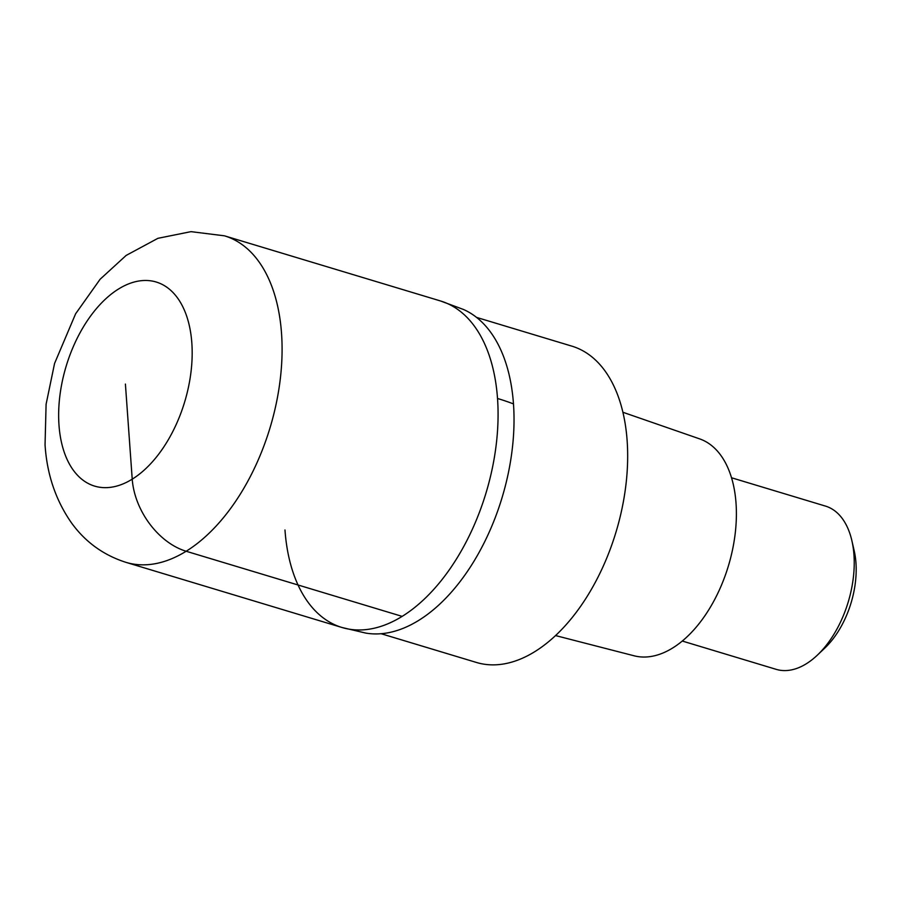 <?xml version="1.0" encoding="UTF-8"?>
<svg xmlns="http://www.w3.org/2000/svg" width="901" height="901" viewBox="0 0 901 901"><rect width="100%" height="100%" fill="white"/><g stroke="black" fill="none" stroke-linecap="round" stroke-linejoin="round"><path stroke-width="1.35" d="M497.521 398.479A170.526 99.031 -73.2 0 0 440.488 300.957A170.526 99.031 106.8 0 1 497.521 398.479A170.526 99.031 106.8 0 1 451.311 566.92A170.526 99.031 106.8 0 1 342.02 627.501A170.526 99.031 -73.2 0 0 451.311 566.92A170.526 99.031 -73.2 0 0 497.521 398.479A213.165 95.281 175.9 0 1 513.48 403.907A169.467 98.412 -73.2 0 0 463.418 309.448L440.488 300.957L224.484 235.825A170.526 99.031 106.8 0 1 281.529 333.359A170.526 99.031 106.8 0 1 235.319 501.789A170.526 99.031 106.8 0 1 126.027 562.37L342.02 627.501A170.526 99.031 106.8 0 1 284.975 529.968M342.02 627.501L365.829 633.099A169.467 98.412 -73.2 0 0 513.48 403.907M381.168 633.73L476.483 662.472A165.198 95.934 -73.2 0 0 582.361 603.783A165.198 95.934 -73.2 0 0 627.13 440.612A165.198 95.934 -73.2 0 0 571.865 346.142L476.55 317.4M555.557 635.577L634.191 655.815A113.335 65.807 -73.2 0 0 706.012 614.099A113.335 65.807 -73.2 0 0 736.027 503.197A113.335 65.807 -73.2 0 0 699.604 438.866L622.895 412.264M682.294 641.039L776.2 669.353A85.268 49.51 -73.2 0 0 817.376 655.128A85.268 49.51 -73.2 0 0 853.957 554.847A85.268 49.51 -73.2 0 0 851.884 540.701A85.268 49.51 -73.2 0 0 825.429 506.08L731.522 477.767M817.376 655.128L824.865 648.022A72.474 42.088 -73.2 0 0 855.95 562.787A72.474 42.088 -73.2 0 0 854.193 550.759L851.884 540.701M125.408 384.074L132.222 479.163A63.948 43.518 58.3 0 0 186.158 551.254L402.161 616.385M191.834 342.977A106.577 61.887 106.8 0 1 132.222 479.163A106.577 61.887 106.8 0 1 58.993 425.159A106.577 61.887 106.8 0 1 118.594 288.973A106.577 61.887 106.8 0 1 191.834 342.977M224.484 235.825L190.978 231.647L157.9 238.326L126.14 255.434L100.124 279.242L75.616 313.796L54.567 363.441L46.097 404.245L45.05 444.756C46.92 474.365 55.794 500.494 71.675 523.143C85.516 542.154 103.626 555.23 126.027 562.37"/></g></svg>
